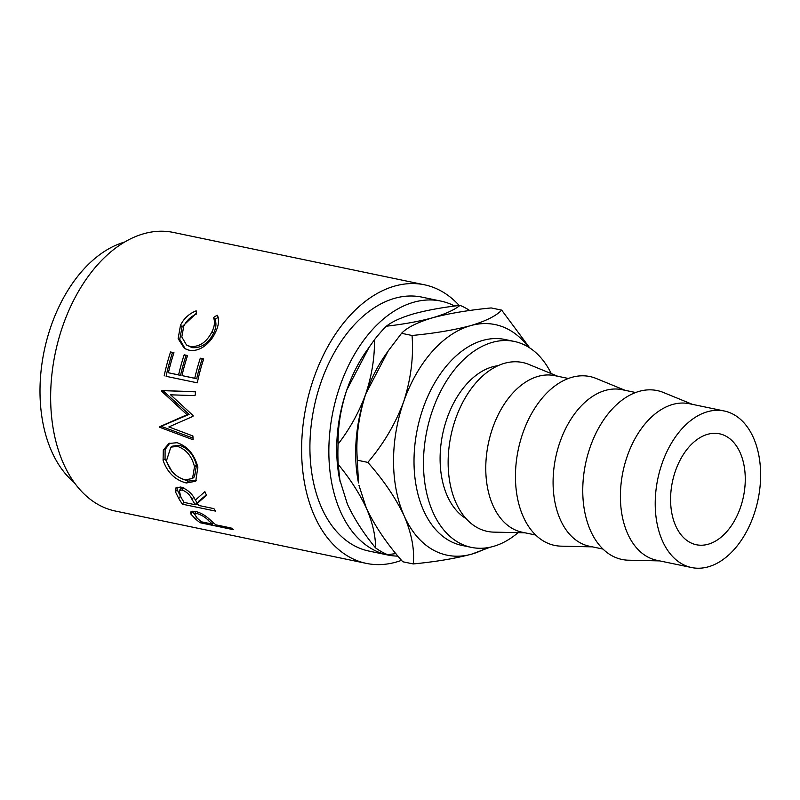 <?xml version="1.0" encoding="UTF-8"?>
<svg xmlns="http://www.w3.org/2000/svg" width="800" height="800" viewBox="0 0 800 800"><rect width="100%" height="100%" fill="white"/><g stroke="black" fill="none" stroke-linecap="round" stroke-linejoin="round"><path stroke-width="1.2" d="M707.63 434.31A56.67 36.27 -78.2 0 1 719.49 433.8A56.67 36.27 -78.2 0 1 744.83 487.67A56.67 36.27 -78.2 0 1 708.21 544.23A56.67 36.27 -78.2 0 1 696.35 544.74A56.67 36.27 -78.2 0 1 671.02 490.87A56.67 36.27 -78.2 0 1 707.63 434.31M497.96 365.71A79.96 51.18 101.8 0 0 492.4 366.85A79.96 51.18 101.8 0 0 441.9 438.11A79.96 51.18 101.8 0 0 466.08 518.6M535.7 535.03L522.15 532.21A79.96 51.18 -78.2 0 1 486.39 456.19A79.96 51.18 -78.2 0 1 538.06 376.38A79.96 51.18 -78.2 0 1 554.8 375.65L568.35 378.48M525.11 532.82L493.86 532.13A86.26 55.21 -78.2 0 1 448.39 454.4A86.26 55.21 -78.2 0 1 504.54 363.29A86.26 55.21 -78.2 0 1 528.84 364.42L557.76 376.27M603.01 549.07L589.46 546.25A79.96 51.18 -78.2 0 1 553.71 470.23A79.96 51.18 -78.2 0 1 605.38 390.42A79.96 51.18 -78.2 0 1 622.11 389.69L635.66 392.52M592.42 546.86L561.17 546.16A86.26 55.21 -78.2 0 1 515.7 468.44A86.26 55.21 -78.2 0 1 571.86 377.33A86.26 55.21 -78.2 0 1 596.15 378.46L625.07 390.31M691.6 567.55L656.77 560.28A79.96 51.18 -78.2 0 1 621.02 484.27A79.96 51.18 -78.2 0 1 672.69 404.46A79.96 51.18 -78.2 0 1 689.42 403.73L724.25 410.99A79.96 51.18 -78.2 0 1 760 487.01A79.96 51.18 -78.2 0 1 708.33 566.82A79.96 51.18 -78.2 0 1 691.6 567.55A79.96 51.18 -78.2 0 1 655.84 491.53A79.96 51.18 -78.2 0 1 707.52 411.72A79.96 51.18 -78.2 0 1 724.25 410.99M659.74 560.9L628.49 560.2A86.26 55.21 -78.2 0 1 583.01 482.48A86.26 55.21 -78.2 0 1 639.17 391.36A86.26 55.21 -78.2 0 1 663.46 392.5L692.39 404.35M551.26 373.61A105.18 67.33 101.8 0 0 514.28 341.44A105.18 67.33 101.8 0 0 492.27 342.39A105.18 67.33 101.8 0 0 424.3 447.38A105.18 67.33 101.8 0 0 471.33 547.37A105.18 67.33 101.8 0 0 493.34 546.42A105.18 67.33 101.8 0 0 518.08 532.67M514.28 341.44L504.81 339.46A105.18 67.33 101.8 0 0 482.8 340.42A105.18 67.33 101.8 0 0 414.83 445.4A105.18 67.33 101.8 0 0 461.86 545.4L471.33 547.37M398 556.13A129.7 83.02 -78.2 0 1 387.85 555.01A129.7 83.02 -78.2 0 1 329.86 431.71A129.7 83.02 -78.2 0 1 413.67 302.25A129.7 83.02 -78.2 0 1 440.81 301.07A129.7 83.02 -78.2 0 1 454.71 306.04M387.85 555.01L368.91 551.06A129.7 83.02 -78.2 0 1 310.92 427.76A129.7 83.02 -78.2 0 1 394.73 298.3A129.7 83.02 -78.2 0 1 421.87 297.12L440.81 301.07M200.16 522.75A142.29 91.08 -78.2 0 1 195.57 519.03L191.01 514.24L190.61 512.01L195.38 511.41C199.87 512.48 204.07 514.66 207.99 517.93L214.22 523.45A142.29 91.08 -78.2 0 0 215.89 524.83L231.19 528.02A142.29 91.08 -78.2 0 0 233.31 529.66L200.16 522.75L200.78 521.28M197.3 503.37A142.29 91.08 -78.2 0 0 198.62 505.44L213.92 508.64A142.29 91.08 -78.2 0 0 215.6 511.12L182.45 504.2A142.29 91.08 -78.2 0 1 178.78 498.56L175.43 491.77L175.92 487.9L180.78 487.01C187.53 489.44 192.39 493.8 195.36 500.1L204.88 491.65A142.29 91.08 -78.2 0 0 206.52 495.29L197.3 503.37L198.93 501.04L206.33 494.89M163.08 460.31L163.3 450.12L168.89 443.5L177.06 442.69C187.57 446.27 194.5 454.46 197.86 467.27L195.71 481.25L186.34 482.99C175.09 480.04 167.34 472.48 163.08 460.31L165.06 458.85L165.11 449.54L169.87 443.06M192.97 416.36A142.29 91.08 -78.2 0 1 193.01 415.48L170.6 394.82L195.03 395.63A142.29 91.08 -78.2 0 1 195.64 391.71L161.61 390.57A142.29 91.08 -78.2 0 0 161.53 391.14L187.04 414.71L159.67 426.74A142.29 91.08 -78.2 0 0 159.69 427.29L193.12 439.76A142.29 91.08 -78.2 0 1 192.91 435.96L168.86 426.93L192.97 416.36M164.16 375.91A142.29 91.08 -78.2 0 1 170.56 351.98L173.96 352.69A142.29 91.08 -78.2 0 0 168.4 372.76L178.6 374.89A142.29 91.08 -78.2 0 1 184.16 354.82L187.56 355.53A142.29 91.08 -78.2 0 0 182 375.6L194.75 378.25A142.29 91.08 -78.2 0 1 200.31 358.19L203.71 358.89A142.29 91.08 -78.2 0 0 197.3 382.83L166.13 376.33A139.14 89.07 -78.2 0 1 172.39 352.92L173.79 353.21M196.18 310.84L196.51 314C190.79 316.55 186.55 320.61 183.79 326.18L181.8 336.94L186.49 344.96L190.33 346.51C199.43 347.1 206.64 342.2 211.96 331.79C214.63 326.35 215.15 321.6 213.51 317.55L217.15 315.21C219.36 319.98 218.77 325.74 215.37 332.48C212.45 338.8 208.16 343.78 202.5 347.43C197.77 350.2 193.19 351.09 188.76 350.11L184.42 348.46L178.13 338.67L180.5 325.26C183.89 318.46 189.12 313.65 196.18 310.84M401.54 560.33A142.29 91.08 -78.2 0 1 396.11 562.09A142.29 91.08 -78.2 0 1 366.34 563.39A142.29 91.08 -78.2 0 1 302.72 428.11A142.29 91.08 -78.2 0 1 394.67 286.09A142.29 91.08 -78.2 0 1 424.44 284.79A142.29 91.08 -78.2 0 1 459.19 305.47M366.34 563.39L115.37 511.05A142.29 91.08 -78.2 0 1 51.75 375.77A142.29 91.08 -78.2 0 1 143.7 233.75A142.29 91.08 -78.2 0 1 173.47 232.45L424.44 284.79M74.36 482.65A129.7 83.02 -78.2 0 1 44.2 350.85A129.7 83.02 -78.2 0 1 124.53 242.09M340.03 481.39L338.22 464.41C350.17 478.91 359.55 493.48 366.35 508.12C372.56 522.51 375.62 535.76 375.55 547.89C363.6 533.39 354.22 518.82 347.41 504.17L339.54 478.97A117.78 75.39 -78.2 0 1 346.81 389.95A117.78 75.39 -78.2 0 1 366.14 351.46L374.46 339.76C374.72 357.56 371.82 375.61 365.76 393.9C359.22 411.88 350 428.61 338.11 444.08C337.84 426.28 340.75 408.23 346.81 389.95L369.33 346.87M386.37 326.21C392.1 321.62 401.22 317.48 413.73 313.81C426.86 310.24 442.3 307.42 460.04 305.37C454.31 309.96 445.19 314.09 432.68 317.76C419.55 321.34 404.11 324.16 386.37 326.21A130.37 83.45 101.8 0 0 374.46 339.76M338.11 444.08A130.37 83.45 101.8 0 0 338.22 464.41M375.55 547.89A130.37 83.45 101.8 0 0 387.56 554.67L395.91 553.59M469.72 310.52A130.37 83.45 101.8 0 0 460.04 305.37M387.63 351.74L385.08 355.41A117.78 75.39 101.8 0 0 365.76 393.9A117.78 75.39 101.8 0 0 358.49 482.92L357.35 460.21C355.67 438.67 358.47 416.56 365.76 393.9L388.27 350.82L401.57 333.3C407.04 327.53 417.41 322.35 432.68 317.76C449.08 313.39 468.59 310.12 491.19 307.94L501.67 310.13C496.2 315.9 485.83 321.08 470.56 325.66A117.78 75.39 101.8 0 0 403.64 401.8A117.78 75.39 101.8 0 0 404.24 516.02A117.78 75.39 101.8 0 0 471.75 554.12A117.78 75.39 101.8 0 0 486.51 547.86M528.38 347.06A117.78 75.39 101.8 0 0 470.56 325.66C454.15 330.03 434.65 333.31 412.04 335.49C413.72 357.03 410.92 379.13 403.64 401.8C395.35 423.98 383.41 444.17 367.83 462.39C383.46 479.99 395.6 497.86 404.24 516.02C411.69 533.75 414.69 549.72 413.24 563.94L402.76 561.76C387.13 544.16 374.99 526.28 366.35 508.12L358.97 485.34M413.24 563.94C435.89 561.75 455.39 558.48 471.75 554.12L490.18 547.21M529.75 347.93L501.67 310.13M412.04 335.49L401.57 333.3M367.83 462.39L357.35 460.21M186.49 344.96L192.09 347.64C201.18 348.27 208.34 343.49 213.55 333.32C216.17 327.99 216.63 323.34 214.95 319.37L218.55 317.09M190.33 346.51L192.09 347.64M211.96 331.79L213.55 333.32M213.51 317.55L214.95 319.37M185.29 348.94L179.75 339.35L182.09 326.78L196.42 313.18M180.5 325.26L182.09 326.78M170.56 351.98L172.39 352.92M168.4 372.76L180.55 375.38A139.14 89.07 -78.2 0 1 185.99 355.76L187.39 356.05M178.6 374.89L180.55 375.38M184.16 354.82L185.99 355.76M182 375.6L196.7 378.75A139.14 89.07 -78.2 0 1 202.14 359.13L203.54 359.42M194.75 378.25L196.7 378.75M200.31 358.19L202.14 359.13M197.3 382.83L166.13 376.33M181.14 395.17L170.6 394.82M193.02 438.11L161.76 426.56A139.14 89.07 -78.2 0 1 161.74 426.03L189.11 414.39L163.57 391.21A139.14 89.07 -78.2 0 1 163.64 390.66L161.61 390.57M163.64 390.66L195.62 391.85M163.57 391.21L161.53 391.14M189.11 414.39L187.04 414.71M161.74 426.03L159.67 426.74M161.76 426.56L159.69 427.29M196.63 480.2L188.19 481.11L181.37 478.6M186.34 482.99L188.19 481.11M171.81 471.21L165.06 458.85M192.54 478.51L194.52 476.69L196.47 465.24C193.82 454.91 188.16 448.26 179.5 445.31L172.78 446.08L170.85 447.14L166.44 460.85C169.79 470.94 176.04 477.27 185.19 479.84L192.54 478.51L194.49 466.7C191.8 456.14 186.12 449.36 177.46 446.38L170.85 447.14M196.47 465.24L194.49 466.7M179.5 445.31L177.46 446.38M180.54 496.42A139.14 89.07 -78.2 0 1 180.43 496.25L177.16 489.62L177.04 487.1M175.43 491.77L177.16 489.62M198.15 504.72L195.59 504.19M182.45 504.2L183.88 501.99M195.22 504.74L192.02 499.43C190.17 495.06 186.87 491.9 182.1 489.96L179.25 490.57L180.85 496.98A142.29 91.08 -78.2 0 0 184.17 502.43L195.22 504.74L196.83 502.36L195.39 500.07M183.32 487.8L180.98 488.5L179.25 490.57M182.1 489.96L183.87 487.88M194.45 514.01L192.16 511.16M191.01 514.24L192.4 511.59M197.25 513.61L194.44 514.03L197.24 518.16A142.29 91.08 -78.2 0 0 201.44 521.81L212.49 524.12L208.54 520.65C205.9 517.61 202.14 515.27 197.25 513.61L198.06 512.15M208.54 520.65L209.3 519.06M212.49 524.12L213.18 522.54M178.78 498.56L180.43 496.25M192.02 499.43L193.69 497.17M195.57 519.03L196.37 517.32M194.44 514.03L195.84 511.43"/></g></svg>
